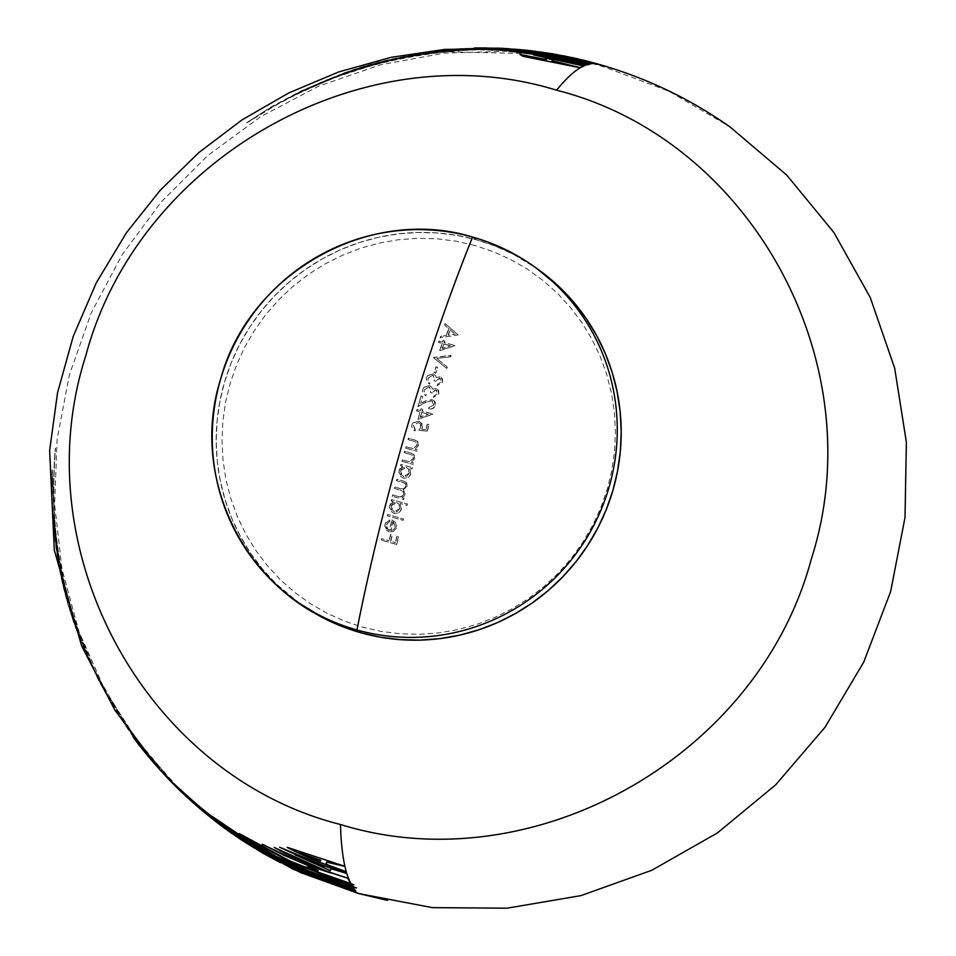 <?xml version="1.0" encoding="UTF-8"?>
<svg xmlns="http://www.w3.org/2000/svg" width="956" height="956" viewBox="0 0 956 956"><rect width="100%" height="100%" fill="white"/><g stroke="black" fill="none" stroke-linecap="round" stroke-linejoin="round"><path stroke-width="0.72" stroke-dasharray="4.78 3.58" d="M175.45 785.856L139.958 745.035L107.538 695.55C44.836 579.599 52.962 486.724 55.281 448.125C51.516 495.782 54.11 539.172 63.06 578.296L74.413 620.181L95.361 672.379L110.502 701.011L128.678 729.643L148.909 756.483L169.905 780.216L196.661 805.848M206.102 813.855L186.241 796.36M182.56 792.859L178.306 788.712M157.37 766.855L168.244 778.722M153.988 762.936L128.713 730.396L114.242 708.265L101.288 685.44L90.043 662.389L76.301 627.841L64.47 587.319L58.471 557.456L54.492 525.692L52.066 469.695C50.919 523.601 56.978 570.935 70.254 611.685L77.328 632.43C64.243 598.109 56.022 557.91 52.664 511.842L57.193 550.692L62.212 578.332L69.465 606.976L81.977 643.603L98.337 679.955L114.051 708.109L132 735.116L149.984 758.263M163.703 773.858L160.393 770.225M172.068 782.665L164.014 774.193M198.215 807.199L201.489 810.019M537.009 268.612A205.229 201.142 -54.8 0 0 476.518 239.848L472.575 237.064L476.518 239.848A205.229 201.142 -54.8 0 0 236.945 349.86A205.229 201.142 -54.8 0 0 300.387 603.989M318.408 870.689L309.075 867.092L305.824 867.116M231.675 833.357L224.17 827.944M231.364 833.13L209.065 816.221M207.01 814.536L194.749 804.032M192.216 801.749L185.464 795.488M183.313 793.444L140.412 745.286L105.375 690.985L79.037 631.808L61.985 569.119L54.623 504.374L57.133 439.067L69.441 374.716L91.274 312.803L122.117 254.762L161.253 201.931L207.787 155.541L260.641 116.668L318.599 86.195L380.297 64.841L444.325 53.094L509.201 51.23M510.815 51.313L531.225 52.867M533.042 53.046L555.054 55.95M558.208 56.464L568.557 58.316M571.604 58.925L590.318 63.108M591.884 63.502L602.65 66.37L668.985 91.25L730.061 126.969M175.211 785.617L129.442 730.611L95.851 673.108C79.934 638.931 69.071 607.371 63.251 578.44C54.301 539.315 51.708 495.913 55.472 448.256C53.166 486.759 45.028 579.444 107.502 695.287L141.237 746.588L178.485 788.831M181.066 791.365L186.408 796.468M189.635 799.467L201.979 810.365M205.014 812.923L217.49 822.913M213.833 820.069L201.692 810.15M198.406 807.342L186.145 796.264M182.369 792.679L178.115 788.533M277.383 861.081L275.746 860.292C268.469 856.707 257.116 849.992 241.689 840.145L230.766 832.688M204.07 812.146L230.217 832.186M172.271 782.809L182.297 792.739M157.561 766.999L152.219 760.821L114.469 708.611L85.287 651.43L74.305 622.045L65.629 592.29L57.384 550.811L52.855 511.974C56.225 558.053 64.446 598.241 77.52 632.561L70.457 611.816C57.169 571.079 51.11 523.745 52.269 469.838L54.695 525.896L58.686 557.707L64.673 587.498L72.632 616.297L80.615 639.313L90.103 662.221L101.264 685.153L114.17 707.978L144.332 751.177L160.596 770.357M166.141 776.392L169.869 780.335M181.819 792.273L168.447 778.865M167.826 778.22L163.918 774.049M385.603 899.955L357.807 892.964L298.893 871.394L228.878 831.182M173.024 783.573L198.227 807.103L229.894 831.804M159.951 769.735L167.252 777.622M292.906 867.462L262.613 852.023L228.496 830.346M355.56 890.861L290.827 866.638M186.802 796.228L206.723 812.958L227.086 828.219M172.223 782.235L184.998 794.783L210.069 816.173M353.624 888.327L335.245 882.699L331.553 882.496L283.358 861.894L254.595 845.976L226.883 827.908M340.862 883.332L307.76 872.266M264.943 850.625L266.138 851.473L264.836 850.948M237.566 834.755L230.432 829.856M215.112 818.384L228.46 828.721M356.588 888.016L312.815 872.577L276.296 856.504L248.142 840.372L219.032 821.168M340.766 880.811L335.341 879.914L317.237 874.023M281.339 857.09L282.139 857.974M260.988 847.231L249.552 840.121M354.102 884.993L319.161 872.637L290.254 861.141L240.84 834.947M329.007 872.41L330.86 873.067C308.501 866.184 286.095 856.767 263.629 844.829L262.016 844.279M348.522 878.456C320.989 869.948 296.252 859.635 274.336 847.542L273.153 847.327M346.681 873.031L324.299 866.005L279.702 847.351M344.769 866.375L287.326 847.494M527.389 55.974L520.124 54.623M580.543 67.577L552.353 60.79L552.006 59.559L545.637 58.364L546.378 59.642L528.226 56.607M560.443 59.105L533.854 55.185M578.26 64.088L560.778 60.694M584.271 65.629L568.689 61.22M586.159 64.853C560.491 57.695 534.655 53.106 508.64 51.098M528.417 51.791L535.826 52.771L525.083 51.803M589.434 63.885L542.1 53.584L530.998 52.006M517.961 50.118L527.545 51.218M522.37 50.274L513.551 49.521M513.958 49.425L524.151 50.429M515.595 49.389L508.676 48.876M538.168 51.803L558.663 55.125M503.167 48.481L513.288 49.138M527.437 50.465L460.434 48.684L498.721 48.278M594.501 63.156L582.515 60.049M557.097 54.683L529.433 50.68M513.539 49.306L521.104 49.915M536.686 51.6L565.092 56.201M573.708 57.993L574.365 58.149M581.63 59.822L590.772 62.116M515.941 49.903L484.334 48.768L454.315 49.855L408.678 55.376L437.095 50.919L467.974 48.565L447.767 49.688L507.767 48.935M595.911 63.574L576.265 58.722M568.45 57.073L558.101 55.125M553.918 54.408L535.217 51.755M527.7 50.919L519.825 50.202M526.075 50.931L539.566 52.449M544.406 53.106L563.335 56.201M567.398 56.978L580.28 59.726M592.768 62.809L595.194 63.455M546.27 54.002L447.026 51.803C401.341 56.87 361.464 66.55 327.394 80.842C304.199 90.497 285.999 99.257 272.807 107.12L247.496 122.488L264.788 110.992L300.949 91.25L325.136 80.483L351.366 70.768L379.09 62.57L342.045 73.803L357.484 68.485C390.156 57.922 426.89 51.54 467.675 49.365L497.24 49.162M502.438 49.33L518.14 50.25M518.702 50.298L525.059 50.835M595.779 63.502L601.36 65.546L593.545 63.431M591.155 62.821L573.409 58.722M569.429 57.91L550.417 54.6M346.192 871.322L326.104 864.248M601.36 65.546L602.65 66.37M589.183 64.518L582.037 62.032M591.202 62.749L596.891 63.956M502.402 49.425L457.912 50.011L439.7 51.6L421.548 53.966L390.323 59.953L359.874 68.199L331.816 78.022L308.083 88.155L285.94 99.352L302.909 91.155L334.146 77.926C345.439 73.54 358.906 69.179 374.525 64.817C406.109 55.902 441.027 50.907 479.291 49.82L527.21 51.648M531.751 52.102L541.968 53.309M546.366 53.906L565.426 57.049M569.465 57.826L587.39 61.805M586.363 61.22L571.389 57.838M567.374 57.037L548.517 53.775M544.024 53.118L523.41 50.776M519.132 50.417L507.481 49.664M510.874 49.174L478.096 48.35L461.103 48.959L432.447 51.696L476.219 48.756L513.874 49.676M517.351 49.927L522.55 50.357M531.417 51.254L549.7 53.679M553.93 54.361L563.658 56.093M569.955 57.336L594.955 63.287M526.589 50.477L515.356 49.485M568.342 56.87L531.417 51.003M588.8 61.602L576.086 58.531M582.921 60.156L595.958 63.586M595.707 63.586L582.706 60.12M513.324 49.27L519.036 49.724M529.744 51.038L518.69 49.808M591.633 63.371L573.253 58.686M524.533 50.74L523.541 50.501M590.426 63.694L560.049 56.404L527.198 51.086M300.196 603.857L276.224 583.865L262.804 569.37L250.878 553.584L240.577 536.675L231.997 518.797L225.21 500.131L220.286 480.844L217.263 461.127L216.187 441.17L217.072 421.166L219.892 401.317L224.624 381.791L231.221 362.802L239.633 344.519L249.767 327.119L261.526 310.76L274.79 295.619L289.453 281.841L305.358 269.532L322.351 258.849L340.276 249.863L358.954 242.669L378.206 237.351L397.851 233.945L417.688 232.487L437.549 232.989L457.219 235.451L476.518 239.848L495.268 246.134L513.276 254.248L536.83 268.481M474.869 245.465L456.12 241.187L437.012 238.797L417.724 238.307L398.449 239.729L379.365 243.039L360.663 248.202L342.511 255.192L325.1 263.916L308.597 274.3L293.145 286.25L278.913 299.646L266.019 314.357L254.595 330.238L244.748 347.136L236.586 364.905L230.169 383.356L225.568 402.321L222.832 421.608L221.983 441.039L223.023 460.422L225.951 479.565L230.743 498.303L237.327 516.443L245.668 533.807L255.682 550.238L267.262 565.57L280.287 579.647L294.663 592.35L310.222 603.559L326.833 613.143L344.327 621.03L362.539 627.148L381.289 631.414L400.397 633.804L419.684 634.294L438.959 632.884L458.044 629.574L476.745 624.399L494.885 617.421L512.297 608.685L528.811 598.301L544.251 586.351L558.495 572.955L571.389 558.256L582.813 542.375L592.66 525.465L600.822 507.696L607.239 489.245L611.828 470.292L614.565 451.005L615.425 431.574L614.373 412.191L611.446 393.036L606.666 374.298L600.069 356.158L591.728 338.794L581.726 322.375L570.146 307.043L557.109 292.954L542.745 280.251L527.174 269.042L510.576 259.458L493.081 251.571L474.869 245.465M457.888 334.97L458.091 335.114A431.957 80.937 -74.3 0 1 458.151 334.923L457.96 334.779A431.957 80.937 105.7 0 0 457.888 334.97L440.142 337.767L457.888 334.97M440.656 336.297L440.847 336.428A432.255 80.997 105.7 0 0 440.346 337.898L440.142 337.767A432.255 80.997 -74.3 0 1 440.656 336.297A422.731 58.818 -8.8 0 1 446.333 335.389L446.524 335.532A422.731 58.818 171.2 0 0 440.847 336.428L440.656 336.297M448.687 328.613L448.878 328.745A432.22 80.985 105.7 0 0 446.524 335.532L446.333 335.389A432.22 80.985 -74.3 0 1 448.687 328.613A420.114 8.138 -139.3 0 1 444.564 325.028L444.767 325.16A420.114 8.138 40.7 0 0 448.878 328.745L448.687 328.613M445.078 323.57L445.281 323.714A432.255 80.997 105.7 0 0 444.767 325.16L444.564 325.028A432.255 80.997 -74.3 0 1 445.078 323.57A419.768 8.15 40.7 0 0 457.96 334.779L458.151 334.923A419.768 8.15 -139.3 0 1 445.281 323.714L445.078 323.57M448.149 335.102L448.34 335.245A432.196 80.985 -74.3 0 1 450.204 329.892L450.001 329.76A432.196 80.985 105.7 0 0 448.149 335.102A422.719 58.794 -8.7 0 1 454.925 334.038L455.128 334.182A422.719 58.794 171.3 0 0 448.34 335.245L448.149 335.102M450.001 329.76L450.204 329.892A420.114 8.15 40.7 0 0 455.128 334.182L454.925 334.038A420.114 8.15 -139.3 0 1 450.001 329.76M320.63 860.28L319.937 861.906L298.858 852.633M454.614 345.725L454.817 345.869A431.945 80.937 -74.3 0 1 454.901 345.594L454.709 345.463A431.945 80.937 105.7 0 0 454.614 345.725A426.782 68.175 162.1 0 0 439.676 350.494L439.868 350.637A426.782 68.175 -17.9 0 1 454.817 345.869L454.614 345.725M442.09 343.371L442.281 343.503A432.243 80.997 105.7 0 0 439.868 350.637L439.676 350.494A432.243 80.997 -74.3 0 1 442.09 343.371A422.05 27.473 -163.6 0 0 438.565 342.379L438.768 342.523A422.05 27.473 16.4 0 1 442.281 343.503L442.09 343.371M439.031 341.029L439.222 341.173A432.255 80.997 105.7 0 0 438.768 342.523L438.565 342.379A432.255 80.997 -74.3 0 1 439.031 341.029A421.727 27.449 16.4 0 1 442.544 342.021L442.748 342.164A421.727 27.449 -163.6 0 0 439.222 341.173L439.031 341.029M443.142 340.288L443.333 340.432A432.243 80.997 105.7 0 0 442.748 342.164L442.544 342.021A432.243 80.997 -74.3 0 1 443.142 340.288A421.309 27.425 16.4 0 1 444.707 340.73L444.899 340.874A421.309 27.425 -163.6 0 0 443.333 340.432L443.142 340.288M444.11 342.463L444.313 342.595A432.22 80.985 -74.3 0 1 444.899 340.874L444.707 340.73A432.22 80.985 105.7 0 0 444.11 342.463A421.727 27.449 16.4 0 1 454.709 345.463L454.901 345.594A421.727 27.449 -163.6 0 0 444.313 342.595L444.11 342.463M442.126 348.283L442.329 348.426A432.22 80.985 -74.3 0 1 443.847 343.945L443.656 343.813A432.22 80.985 105.7 0 0 442.126 348.283A426.555 68.127 -17.9 0 1 450.3 345.678L450.491 345.821A426.555 68.127 162.1 0 0 442.329 348.426L442.126 348.283M443.656 343.813L443.847 343.945A422.05 27.473 16.4 0 1 450.491 345.821L450.3 345.678A422.05 27.473 -163.6 0 0 443.656 343.813M323.857 866.267L323.295 867.451L296.169 855.369M433.498 357.436L433.701 357.568A432.255 80.997 105.7 0 0 433.642 357.759L433.438 357.628A432.255 80.997 -74.3 0 1 433.498 357.436A426.364 56.691 -6.3 0 1 450.921 355.369L451.113 355.513A426.364 56.691 173.7 0 0 433.701 357.568L433.498 357.436M450.431 356.815L450.635 356.958A431.957 80.937 -74.3 0 1 451.113 355.513L450.921 355.369A431.957 80.937 105.7 0 0 450.431 356.815L436.701 358.44L450.431 356.815M447.097 366.877L447.289 367.02A426.149 5.557 -141.1 0 1 436.904 358.572L436.701 358.44A426.149 5.557 38.9 0 0 447.097 366.877A431.957 80.937 105.7 0 0 446.619 368.335L446.81 368.466A431.957 80.937 -74.3 0 1 447.289 367.02L447.097 366.877M433.438 357.628L446.81 368.466L433.438 357.628M437.537 367.247L437.729 367.379A426.746 27.784 -163.6 0 0 436.163 366.937L435.96 366.805A426.746 27.784 16.4 0 1 437.537 367.247A432.196 80.985 105.7 0 0 435.637 373.067L435.828 373.21A432.196 80.985 -74.3 0 1 437.729 367.379L437.537 367.247M434.06 372.625L434.263 372.768A427.702 27.844 16.4 0 1 435.828 373.21L435.637 373.067A427.702 27.844 -163.6 0 0 434.06 372.625A432.22 80.985 -74.3 0 1 435.96 366.805L436.163 366.937A432.22 80.985 105.7 0 0 434.263 372.768L434.06 372.625M429.328 384.025L429.531 384.169A432.231 80.997 -74.3 0 1 429.961 382.806L429.77 382.663A432.231 80.997 105.7 0 0 429.328 384.025L426.615 381.54L426.46 377.692L426.364 380.046L429.328 384.025M433.068 373.832L427.726 375.804L426.46 377.692L427.535 375.672L433.068 373.832L435.685 375.636L433.068 373.832M436.271 377.512L435.494 375.505L436.271 377.512L440.178 376.772L436.271 377.512M442.532 382.197L441.29 377.285L439.987 376.628L442.449 378.863L442.532 382.197L437.155 385.603L442.532 382.197M437.597 384.24L437.788 384.372A432.076 80.961 105.7 0 0 437.358 385.746L437.155 385.603A432.076 80.961 -74.3 0 1 437.597 384.24L441.17 381.862L437.597 384.24M440.381 378.433L439.557 377.99L435.793 381.181L439.748 378.134L441.17 381.862L439.557 377.99L440.393 378.457M434.227 380.739L434.418 380.87A428.778 27.915 16.4 0 1 435.996 381.313L435.793 381.181A428.778 27.915 -163.6 0 0 434.227 380.739L434.538 377.345L432.494 375.158L433.606 375.756L434.227 380.739M428.025 378.11L432.698 375.29L428.025 378.11L428.24 381.014L428.025 378.11M425.635 395.748L425.826 395.892A432.231 80.997 -74.3 0 1 426.257 394.517L426.065 394.374A432.231 80.997 105.7 0 0 425.635 395.748L422.922 393.263L422.731 389.403L422.66 391.757L425.635 395.748M429.316 385.519L423.998 387.503L422.731 389.403L423.795 387.359L429.316 385.519L431.945 387.323L429.316 385.519M432.53 389.2L431.742 387.192L432.53 389.2L436.438 388.459L432.53 389.2M438.816 393.896L437.537 388.973L436.235 388.315L438.708 390.562L438.816 393.896L433.462 397.314L438.816 393.896M433.893 395.951L434.084 396.095A432.076 80.961 105.7 0 0 433.654 397.457L433.462 397.314A432.076 80.961 -74.3 0 1 433.893 395.951L437.442 393.573L433.893 395.951M436.641 390.12L435.817 389.69L432.076 392.88L436.008 389.821L437.442 393.573L435.817 389.69L436.653 390.144M430.511 392.438L430.702 392.581A430.176 27.999 16.4 0 1 432.267 393.024L432.076 392.88A430.176 27.999 -163.6 0 0 430.511 392.438L430.809 389.056L428.754 386.845L429.865 387.443L430.511 392.438M424.309 389.809L428.957 386.977L424.309 389.809L424.524 392.725L424.309 389.809M429.065 407.375L429.256 407.507A432.112 80.973 105.7 0 0 428.838 408.881L428.635 408.75A432.112 80.973 -74.3 0 1 429.065 407.375L433.893 404.962L429.065 407.375M432.733 401.197L431.61 400.636L426.029 402.201L431.813 400.767L433.893 404.962L431.61 400.636L432.769 401.221M417.892 406.36L418.083 406.491A431.861 75.847 -26.6 0 1 426.233 402.333L426.029 402.201A431.861 75.847 153.4 0 0 417.892 406.36A432.255 80.997 -74.3 0 1 421.094 395.963L421.297 396.107A432.255 80.997 105.7 0 0 418.083 406.491L417.892 406.36M422.66 396.405L422.863 396.537A430.726 28.035 -163.6 0 0 421.297 396.107L421.094 395.963A430.726 28.035 16.4 0 1 422.66 396.405L420.652 403.659L422.66 396.405M425.719 400.839L425.91 400.97A431.801 75.835 153.4 0 0 420.652 403.659L420.461 403.516A431.801 75.835 -26.6 0 1 425.719 400.839L432.363 399.429L425.719 400.839M435.279 405.201L433.881 400.17L432.16 399.297L435.231 402.01L435.279 405.201C434.036 408.188 431.825 409.371 428.635 408.75L428.838 408.881C432.052 409.503 434.275 408.32 435.482 405.344L435.279 405.201M432.518 414.199L432.721 414.342A431.945 80.937 -74.3 0 1 432.805 414.067L432.602 413.924A431.945 80.937 105.7 0 0 432.518 414.199A432.172 69.035 162.1 0 0 417.82 419.146L418.023 419.29A432.172 69.035 -17.9 0 1 432.721 414.342L432.518 414.199M420.031 411.869L418.023 419.29L420.031 411.869A431.765 28.106 -163.6 0 0 416.505 410.877L416.708 411.008A431.765 28.106 16.4 0 1 420.222 412L420.031 411.869M416.924 409.503L417.127 409.634A432.255 80.997 105.7 0 0 416.708 411.008L416.505 410.877A432.255 80.997 -74.3 0 1 416.924 409.503A431.694 28.106 16.4 0 1 420.449 410.483L420.64 410.626A431.694 28.106 -163.6 0 0 417.127 409.634L416.924 409.503M420.987 408.714L421.178 408.857A432.243 80.997 105.7 0 0 420.64 410.626L420.449 410.483A432.243 80.997 -74.3 0 1 420.987 408.714A431.586 28.094 16.4 0 1 422.552 409.156L422.743 409.299A431.586 28.094 -163.6 0 0 421.178 408.857L420.987 408.714M422.014 410.925L422.205 411.068A432.22 80.985 -74.3 0 1 422.743 409.299L422.552 409.156A432.22 80.985 105.7 0 0 422.014 410.925A431.694 28.106 16.4 0 1 432.602 413.924L432.805 414.067A431.694 28.106 -163.6 0 0 422.205 411.068L422.014 410.925M420.21 416.876L420.401 417.019A432.22 80.985 -74.3 0 1 421.787 412.442L421.596 412.299A432.22 80.985 105.7 0 0 420.21 416.876A432.136 69.011 -17.9 0 1 428.228 414.175L428.431 414.318A432.136 69.011 162.1 0 0 420.401 417.019L420.21 416.876M421.596 412.299L428.431 414.318L421.596 412.299M255.575 848.044L229.751 831.589M176.251 786.704L228.663 830.549M178.868 789.321L168.901 779.283M414.749 430.905L414.952 431.036A432.231 80.997 -74.3 0 1 415.358 429.65L415.155 429.519A432.231 80.997 105.7 0 0 414.749 430.905L412.036 428.348L411.845 424.99L411.857 427.189L414.749 430.905M418.812 421.13L413.076 423.054L411.845 424.99L412.884 422.922L418.812 421.13L422.134 423.759L422.564 427.523L420.795 422.098L418.812 421.13M421.536 429.113L422.373 427.392L421.536 429.113A432.243 43.821 5 0 1 425.814 429.423L426.006 429.567A432.243 43.821 -175 0 0 421.727 429.256L421.536 429.113M427.368 424.189L427.571 424.333A432.016 80.949 105.7 0 0 426.006 429.567L425.814 429.423A432.016 80.949 -74.3 0 1 427.368 424.189A432.124 28.13 16.4 0 1 428.945 424.643L429.136 424.775A432.124 28.13 -163.6 0 0 427.571 424.333L427.368 424.189M427.057 430.953L427.26 431.096A431.957 80.937 -74.3 0 1 429.136 424.775L428.945 424.643A431.957 80.937 105.7 0 0 427.057 430.953A432.255 43.845 -175 0 0 418.943 430.367L419.134 430.511A432.255 43.845 5 0 1 427.26 431.096L427.057 430.953M420.724 427.189L418.943 430.367L420.939 426.161L420.485 424.022L418.465 422.528L419.875 423.257L420.724 427.189M415.358 429.65L413.422 425.348L418.465 422.528L413.422 425.348L414.749 429.268M595.648 63.49L532.504 51.481L467.484 49.234C426.687 51.409 389.964 57.778 357.293 68.354L341.854 73.672L378.899 62.427L337.898 75.297L300.841 91.071L271.707 106.594L246.313 122.918L272.544 107.024L296.515 94.345L327.203 80.698C361.26 66.406 401.138 56.739 446.822 51.672C496.439 46.509 547.884 51.086 601.157 65.402L600.918 65.271C559.774 53.966 519.168 48.768 479.099 49.676C440.824 50.764 405.906 55.759 374.334 64.685L333.943 77.794L316.914 84.654L285.617 99.364L307.88 88.024L338.054 75.428L366.841 65.892L389.833 59.881L421.357 53.835L439.497 51.469L476.231 49.067L495.089 49.067C529.791 49.748 564.649 54.934 599.651 64.638L596.448 63.705M408.403 438.111L408.606 438.254A432.255 80.997 105.7 0 0 408.2 439.64L408.009 439.497A432.255 80.997 -74.3 0 1 408.403 438.111A432.184 28.13 16.4 0 1 414.103 439.712L414.295 439.856A432.184 28.13 -163.6 0 0 408.606 438.254L408.403 438.111M418.537 445.544L417.27 441.086L414.103 439.712L417.664 441.469L418.728 443.931L418.537 445.544L415.095 449.224L418.537 445.544M417.103 449.786L417.306 449.929A431.933 28.118 -163.6 0 0 415.286 449.356L415.095 449.224A431.933 28.118 16.4 0 1 417.103 449.786A432.1 80.961 105.7 0 0 416.708 451.184L416.912 451.328A432.1 80.961 -74.3 0 1 417.306 449.929L417.103 449.786M405.547 448.041L405.75 448.173A431.873 28.118 16.4 0 1 416.912 451.328L416.708 451.184A431.873 28.118 -163.6 0 0 405.547 448.041A432.255 80.997 -74.3 0 1 405.942 446.643L406.145 446.787A432.255 80.997 105.7 0 0 405.75 448.173L405.547 448.041M409.981 447.778L410.172 447.922A431.933 28.118 -163.6 0 0 406.145 446.787L405.942 446.643A431.933 28.118 16.4 0 1 409.981 447.778L413.231 448.543L409.981 447.778M416.29 442.222L413.243 440.979L415.944 441.995L417.294 445.532L413.028 448.412L417.103 445.4L416.314 442.246M408.009 439.497L408.2 439.64A432.16 28.13 16.4 0 1 413.446 441.11L413.243 440.979A432.16 28.13 -163.6 0 0 408.009 439.497M596.138 63.538L591.812 62.355M587.904 61.351L499.211 48.792L464.903 48.983L431.885 51.636L453.12 49.342L477.737 48.218L496.164 48.35L523.601 50.059M526.433 50.31L520.65 49.748C495.447 47.597 471.093 47.525 447.575 49.557L467.771 48.421L436.904 50.788L408.475 55.233L447.073 50.274L484.142 48.625L541.024 52.377L570.015 57.288L591.286 62.248M571.939 57.515L564.9 56.069M544.753 52.616L536.041 51.409M568.139 56.727L575.882 58.388M526.35 50.333L533.687 51.146M404.639 451.22L404.842 451.363A432.255 80.997 105.7 0 0 404.448 452.75L404.245 452.606A432.255 80.997 -74.3 0 1 404.639 451.22L410.53 452.965L404.639 451.22M414.796 458.665L413.53 454.208L410.339 452.821L413.888 454.578L414.976 457.052L414.796 458.665L411.367 462.357L414.796 458.665M413.386 462.931L413.59 463.062A431.192 28.071 -163.6 0 0 411.57 462.501L411.367 462.357A431.192 28.071 16.4 0 1 413.386 462.931A432.1 80.961 105.7 0 0 412.992 464.329L413.195 464.461A432.1 80.961 -74.3 0 1 413.59 463.062L413.386 462.931M401.831 461.174L402.034 461.318A431.084 28.059 16.4 0 1 413.195 464.461L412.992 464.329A431.084 28.059 -163.6 0 0 401.831 461.174A432.255 80.997 -74.3 0 1 402.225 459.788L402.428 459.92A432.255 80.997 105.7 0 0 402.034 461.318L401.831 461.174M406.252 460.911L406.455 461.055A431.192 28.071 -163.6 0 0 402.428 459.92L402.225 459.788A431.192 28.071 16.4 0 1 406.252 460.911L409.503 461.688L406.252 460.911M412.538 455.331L409.491 454.088L412.179 455.104L413.554 458.653L409.311 461.545L413.351 458.522L412.562 455.367M404.245 452.606L404.448 452.75A431.646 28.094 16.4 0 1 409.682 454.231L409.491 454.088A431.646 28.094 -163.6 0 0 404.245 452.606M526.374 50.238L530.592 50.692M556.906 54.54L562.726 55.627M486.795 47.943L460.23 48.541L498.172 48.254M502.342 48.433L514.256 49.15M502.354 48.314L503.274 48.362M526.433 50.226L522.084 49.796M400.946 464.377L401.138 464.508A432.255 80.997 105.7 0 0 400.755 465.907L400.552 465.775A432.255 80.997 -74.3 0 1 400.946 464.377A430.821 28.047 16.4 0 1 412.108 467.52L412.299 467.651A430.821 28.047 -163.6 0 0 401.138 464.508L400.946 464.377M411.713 468.918L411.916 469.049A432.1 80.961 -74.3 0 1 412.299 467.651L412.108 467.52A432.1 80.961 105.7 0 0 411.713 468.918A430.702 28.035 -163.6 0 0 409.646 468.332L409.849 468.476A430.702 28.035 16.4 0 1 411.916 469.049L411.713 468.918M410.638 473.579L409.646 468.332L410.638 473.579C409.347 477.116 406.874 478.562 403.253 477.952L403.444 478.084C407.101 478.705 409.562 477.247 410.841 473.722L410.638 473.579M399.082 470.364L399.034 472.145L401.592 477.223L403.444 478.084L400.504 476.303L398.855 472.539L399.728 468.787L402.679 466.456L399.082 470.364M400.552 465.775L400.755 465.907A430.702 28.035 16.4 0 1 402.679 466.456L402.488 466.313A430.702 28.035 -163.6 0 0 400.552 465.775M409.276 473.172L403.623 476.542L407.196 476.016L409.276 473.172L408.738 469.265L406.109 467.329L407.818 468.201L409.276 473.172M400.456 470.699L406.3 467.472L402.596 467.783L400.456 470.699L401.03 474.582L403.814 476.685L402.44 476.004L400.456 470.699M514.364 49.21L489.448 48.039L522.275 49.927M545.219 52.807L525.226 50.214M578.559 59.153L581.595 59.953M526.409 50.345L554.372 54.205M396.883 479.183L397.087 479.315A432.255 80.997 105.7 0 0 396.704 480.725L396.501 480.581A432.255 80.997 -74.3 0 1 396.883 479.183A429.304 27.951 16.4 0 1 402.918 480.88L403.121 481.023A429.304 27.951 -163.6 0 0 397.087 479.315L396.883 479.183M407.196 486.257L405.977 482.218L402.918 480.88L406.348 482.589L407.34 484.788L407.196 486.257L403.372 489.687L407.196 486.257M405.105 494.097L403.372 489.687L405.105 494.097L403.91 496.307L405.105 494.097M401.914 497.455L404.113 496.439L401.914 497.455A427.105 27.808 16.4 0 1 403.862 498.004L404.065 498.136A427.105 27.808 -163.6 0 0 402.118 497.586L401.914 497.455M403.492 499.414L403.695 499.546A432.1 80.961 -74.3 0 1 404.065 498.136L403.862 498.004A432.1 80.961 105.7 0 0 403.492 499.414A426.878 27.796 -163.6 0 0 392.33 496.26L392.534 496.403A426.878 27.796 16.4 0 1 403.695 499.546L403.492 499.414M392.701 494.85L392.904 494.993A432.255 80.997 105.7 0 0 392.534 496.403L392.33 496.26A432.255 80.997 -74.3 0 1 392.701 494.85A427.105 27.808 16.4 0 1 397.397 496.176L397.588 496.307A427.105 27.808 -163.6 0 0 392.904 494.993L392.701 494.85M403.671 493.953L403.862 494.097C402.524 496.714 400.433 497.455 397.588 496.307L397.397 496.176C400.265 497.287 402.356 496.558 403.671 493.953L403.265 491.551L400.074 490.01L402.942 491.181L403.671 493.953M394.41 488.42L400.277 490.153L394.41 488.42A432.255 80.997 -74.3 0 1 394.78 487.01L394.983 487.142A432.255 80.997 105.7 0 0 394.601 488.552L394.41 488.42M399.118 488.229L399.309 488.361A428.288 27.879 -163.6 0 0 394.983 487.142L394.78 487.01A428.288 27.879 16.4 0 1 399.118 488.229C402.129 489.496 404.34 488.791 405.762 486.102L405.953 486.245C404.46 488.958 402.249 489.663 399.309 488.361L399.118 488.229M402.548 482.278L405.093 483.354L405.953 486.245L405.368 483.676L402.548 482.278A429.136 27.939 -163.6 0 0 396.501 480.581L396.704 480.725A429.136 27.939 16.4 0 1 402.751 482.422L402.548 482.278M391.482 499.486L391.685 499.63A432.255 80.997 105.7 0 0 391.315 501.04L391.124 500.908A432.255 80.997 -74.3 0 1 391.482 499.486A426.34 27.76 16.4 0 1 407.172 503.92L407.364 504.051A426.34 27.76 -163.6 0 0 391.685 499.63L391.482 499.486M406.802 505.33L406.993 505.473A431.945 80.937 -74.3 0 1 407.364 504.051L407.172 503.92A431.945 80.937 105.7 0 0 406.802 505.33L400.122 503.442L406.802 505.33M401.269 508.759L400.122 503.442L401.269 508.759C400.038 512.32 397.612 513.79 393.968 513.193L394.159 513.324C397.827 513.934 400.265 512.452 401.472 508.903L401.269 508.759M389.701 505.545L389.69 507.337L392.307 512.452L394.159 513.324L391.267 511.591L389.51 507.767L390.323 503.955L393.239 501.589L389.701 505.545M391.124 500.908L391.315 501.04A426.101 27.736 16.4 0 1 393.239 501.589L393.047 501.446A426.101 27.736 -163.6 0 0 391.124 500.908M399.907 508.353L394.314 511.771L397.827 511.257L399.907 508.353L399.297 504.374L396.668 502.462L398.365 503.346L399.907 508.353M391.088 505.879L396.871 502.605L393.215 502.904L391.088 505.879L391.721 509.823L394.505 511.914L393.107 511.221L391.088 505.879M581.451 62.319L533.448 52.688M387.646 514.447L387.837 514.591A432.255 80.997 105.7 0 0 387.479 516.001L387.288 515.87A432.255 80.997 -74.3 0 1 387.646 514.447L403.516 519.012L387.646 514.447M402.966 520.291L403.157 520.434A431.945 80.937 -74.3 0 1 403.516 519.012L403.324 518.869A431.945 80.937 105.7 0 0 402.966 520.291L387.288 515.87L402.966 520.291M389.666 521.367L389.869 521.498A430.427 58.376 -102.2 0 1 389.546 520.064L389.343 519.921A430.427 58.376 77.8 0 0 389.666 521.367L386.26 524.964L389.666 521.367M389.319 530.353L388.088 529.779L386.26 524.964L386.738 528.381L389.319 530.353A432.22 80.985 -74.3 0 1 391.9 519.992L392.091 520.124A432.22 80.985 105.7 0 0 389.51 530.484L389.319 530.353M395.461 522.335L391.9 519.992L395.461 522.335L396.692 527.76L395.461 522.335M393.286 531.56L396.692 527.76L393.286 531.56L389.235 531.847L393.286 531.56M384.933 524.402L384.91 526.266L387.55 531.106L389.427 531.99L386.547 530.281L384.706 526.135L385.555 522.753L389.546 520.064L384.933 524.402M393.346 529.851L390.729 530.58L393.346 529.851L395.342 527.306L393.346 529.851M393.597 522.251L392.916 521.797A432.196 80.985 105.7 0 0 390.729 530.58L390.92 530.723A432.196 80.985 -74.3 0 1 393.107 521.928L395.342 527.306L393.633 522.287M554.05 57.993L555.006 59.547L539.985 56.01M381.647 538.646L381.85 538.778A432.255 80.997 105.7 0 0 381.504 540.212L381.313 540.068A432.255 80.997 -74.3 0 1 381.647 538.646A417.724 27.198 16.4 0 1 389.092 540.738L389.283 540.869A417.724 27.198 -163.6 0 0 381.85 538.778L381.647 538.646M390.622 534.416L390.825 534.559A432.184 80.985 105.7 0 0 389.283 540.869L389.092 540.738A432.184 80.985 -74.3 0 1 390.622 534.416A419.373 27.306 16.4 0 1 392.187 534.858L392.39 535.001A419.373 27.306 -163.6 0 0 390.825 534.559L390.622 534.416M390.657 541.18L390.849 541.311A432.148 80.973 -74.3 0 1 392.39 535.001L392.187 534.858A432.148 80.973 105.7 0 0 390.657 541.18A417.724 27.198 16.4 0 1 395.366 542.506L395.569 542.65A417.724 27.198 -163.6 0 0 390.849 541.311L390.657 541.18M396.907 536.197L397.099 536.328A432.016 80.949 105.7 0 0 395.569 542.65L395.366 542.506A432.016 80.949 -74.3 0 1 396.907 536.197A419.373 27.306 16.4 0 1 398.473 536.639L398.676 536.77A419.373 27.306 -163.6 0 0 397.099 536.328L396.907 536.197M396.597 544.382L396.788 544.526A431.957 80.937 -74.3 0 1 398.676 536.77L398.473 536.639A431.957 80.937 105.7 0 0 396.597 544.382A417.342 27.174 -163.6 0 0 381.313 540.068L381.504 540.212A417.342 27.174 16.4 0 1 396.788 544.526L396.597 544.382M230.599 832.592L225.628 829.007M223.608 827.526L222.856 826.964M204.656 812.66L199.23 808.071M181.401 791.879L165.627 775.902M164.384 774.587L158.529 768.158M506.047 48.637L529.122 50.608M545.494 52.771L552.365 53.859"/><path stroke-width="1.43" d="M584.08 65.486L533.615 54.946L557.802 58.447L560.252 58.961L560.586 60.646L578.093 64.315L568.485 61.088L571.521 61.626L584.08 65.486M588.275 63.98L525.418 51.779L535.623 52.628L494.73 48.816L541.897 53.44L588.932 63.813L577.603 60.814L588.275 63.98M582.706 60.12L552.174 53.727L596.09 63.538L573.241 57.814L597.225 63.98L559.81 55.245L532.253 50.919L502.438 48.314L474.439 47.92L486.795 47.943M168.244 778.722L196.398 805.633L242.896 840.706L286.525 865.503L358.285 893.37L298.057 871.382L221.195 825.733L206.102 813.855M186.241 796.36L182.56 792.859M178.306 788.712L175.45 785.856M149.984 758.263L157.37 766.855M160.393 770.225L153.988 762.936M201.489 810.019L226.811 829.856L241.533 840.025L262.924 853.194L280.514 862.706L252.551 846.908L217.275 822.686L192.885 802.55L172.068 782.665M181.628 792.142L187.938 798.069M196.661 805.848L198.215 807.199M352.8 887.276C345.678 886.009 330.597 880.966 307.557 872.135L340.515 883.117L309.302 871.358L278.626 858.213L264.633 850.816L225.52 826.115L233.778 832.401L212.543 816.651L241.581 836.273L276.093 856.373L309.541 871.203L352.19 886.32L352.8 887.276L352.19 886.32L356.397 887.885L352.8 887.276M351.175 884.551C345.857 883.643 334.481 880.094 317.045 873.892L341.555 881.121L293.181 863.125L250.09 840.24L258.598 846.084L239.191 833.536L290.05 860.998L316.484 871.573L350.601 883.475L351.175 884.551L350.601 883.475L353.911 884.862L351.175 884.551M296.444 601.205L300.387 603.989A205.229 201.142 -54.8 0 0 360.878 632.764L356.935 629.98A205.229 201.142 -54.8 0 0 608.841 488.026A205.229 201.142 -54.8 0 0 472.575 237.064A456.61 85.562 105.7 0 0 406.862 427.941A456.61 85.562 105.7 0 0 356.935 629.98L360.878 632.764A205.229 201.142 -54.8 0 0 600.452 522.741A205.229 201.142 -54.8 0 0 537.009 268.612L533.066 265.828A205.229 201.142 125.2 0 1 596.508 519.956A205.229 201.142 125.2 0 1 356.935 629.98A205.229 201.142 125.2 0 1 296.444 601.205A205.229 201.142 125.2 0 1 233.001 347.076A205.229 201.142 125.2 0 1 472.575 237.064A205.229 201.142 125.2 0 1 533.066 265.828M305.992 867.128L316.054 871.167L318.121 870.581M602.65 66.37L601.36 65.546M231.364 833.13L300.363 872.47L358.488 893.513L292.751 869.076L230.599 832.592M224.17 827.944L217.49 822.913M209.065 816.221L207.01 814.536M194.749 804.032L192.216 801.749M185.464 795.488L183.313 793.444M509.201 51.23L510.815 51.313M531.225 52.867L533.042 53.046M555.054 55.95L558.208 56.464M568.557 58.316L571.604 58.925M590.318 63.108L591.884 63.502M178.485 788.831L181.066 791.365M186.408 796.468L189.635 799.467M201.979 810.365L205.014 812.923M201.692 810.15L198.406 807.342M186.145 796.264L182.369 792.679M178.115 788.533L175.211 785.617M230.766 832.688L204.656 812.66M230.217 832.186L252.599 846.956L279.702 862.3M182.297 792.739L204.07 812.146M188.069 798.14L199.23 808.071M160.596 770.357L163.906 774.002M164.217 774.336L166.141 776.392M169.869 780.335L172.271 782.809M168.447 778.865L167.826 778.22M163.918 774.049L157.561 766.999M228.878 831.182L196.601 805.777L181.401 791.879M229.894 831.804L249.385 844.769L285.414 864.212C307.772 875.206 331.266 884.169 355.871 891.112L355.56 890.861M167.252 777.622L173.024 783.573M228.496 830.346L186.755 796.647C166.356 777.634 149.028 758.455 134.772 739.131L159.951 769.735M290.827 866.638L292.906 867.462M227.086 828.219L253.734 845.69L272.771 856.636C295.237 869.255 322.698 880.488 355.178 890.335L353.493 888.291M209.185 815.492L193.447 802.466L171.793 781.9L193.1 801.51L216.438 820.308L233.395 832.413L257.439 847.649L283.167 861.762L331.35 882.352L335.054 882.567L353.421 888.184L354.975 890.191C322.507 880.345 295.034 869.124 272.568 856.492L253.543 845.546L230.468 830.573L206.568 812.851L186.826 796.252M226.883 827.908L200.569 807.796L172.14 782.199M309.206 872.649L307.76 872.266C330.298 880.93 345.379 885.985 352.991 887.407L353.624 888.327L352.991 887.407L356.337 887.897M231.029 830.274L225.198 825.96L264.836 850.948L278.817 858.357L306.063 870.103L341.077 883.487M228.46 828.721L237.255 834.54M219.032 821.168L214.969 818.288M318.013 874.059L317.237 874.023C334.313 880.106 345.69 883.667 351.366 884.694L352.394 886.463L351.366 884.694L353.887 884.874M250.006 840.491L293.373 863.268L342.081 881.516M240.84 834.947L260.594 847.004M262.183 844.339L305.812 864.654L348.546 878.516L350.804 883.619L347.709 878.206M274.336 847.542L329.007 872.41M279.881 847.351L330.346 870.653L331.027 868.705L346.825 873.509L348.522 878.456L346.514 872.983M287.421 847.47L287.326 847.494C305.143 856.815 324.813 864.929 346.335 871.86L346.012 871.263M520.207 54.635L522.872 56.285L580.196 67.78C573.026 72.13 565.163 79.611 556.619 90.211C364.284 30.723 138.584 157.907 85.849 355.501C23.099 550.286 145.192 775.149 340.491 824.514C340.922 841.268 342.415 855.226 344.949 866.411L344.769 866.375M528.405 56.739L526.493 55.4M552.353 60.79L551.851 59.535M534.01 55.018L583.495 65.988L580.256 67.494M560.778 60.79L560.288 59.069M569.68 61.399L578.739 64.434M509.225 51.146L509.644 51.337C535.217 53.393 560.622 57.934 585.837 64.972L584.188 65.582M525.035 51.672L558.137 57.707L587.761 64.315L585.837 64.769M530.998 52.006L528.417 51.791M527.413 51.206L517.985 50.226L589.075 63.789M513.623 49.533L518.917 50.214M524.151 50.429L522.37 50.274M508.676 48.876L513.958 49.425M558.663 55.125L593.652 63.431L541.658 52.377L515.595 49.389M513.288 49.138L538.168 51.803M158.529 768.158L114.923 710.236L81.618 645.838L54.301 550.059L49.628 450.575L57.551 392.701L73.218 336.416L96.317 282.773L126.443 232.714L160.142 190.364L198.896 152.542L242.071 119.859L288.975 92.84L338.878 71.891L391.04 57.348L444.6 49.425L503.167 48.481M590.772 62.116L594.501 63.156M582.515 60.049L557.097 54.683M529.433 50.68L527.437 50.465M521.104 49.915L536.686 51.6M565.092 56.201L573.708 57.993M574.365 58.149L581.63 59.822M507.767 48.935L513.539 49.306M326.08 864.308L326.809 862.169L344.949 866.411C342.415 855.226 340.922 841.268 340.491 824.514C532.827 884.001 758.526 756.817 811.262 559.224C873.999 364.439 751.918 139.588 556.619 90.211C565.163 79.611 573.026 72.13 580.196 67.78L586.159 64.853L589.183 64.518L588.466 64.124L593.365 63.431L597.416 64.124L595.911 63.574M576.265 58.722L568.45 57.073M558.101 55.125L553.918 54.408M535.217 51.755L527.7 50.919M519.825 50.202L515.941 49.903M539.566 52.449L544.406 53.106M563.335 56.201L567.398 56.978M580.28 59.726L592.768 62.809M595.194 63.455L595.839 63.622M497.24 49.162L502.438 49.33M525.059 50.835L526.075 50.931M593.545 63.431L591.155 62.821M573.409 58.722L569.429 57.91M550.417 54.6L546.27 54.002M345.08 866.996L346.192 871.322L345.08 866.996M595.958 63.586L597.739 64.004C645.431 77.472 689.539 98.456 730.061 126.969L786.657 175.02L833.871 232.451L870.247 297.483L894.661 368.12L906.372 442.198L905.021 517.447L890.645 591.549L863.686 662.221L824.968 727.313L775.698 784.816L717.37 832.963L651.777 870.283L580.937 895.617L507.027 908.2L432.303 907.638L358.488 893.513L385.603 899.955M597.428 63.921L598.767 64.339L597.428 63.921M527.21 51.648L531.751 52.102M541.968 53.309L546.366 53.906M565.426 57.049L569.465 57.826M587.39 61.805L591.202 62.749M596.891 63.956L586.363 61.22M571.389 57.838L567.374 57.037M548.517 53.775L544.024 53.118M523.41 50.776L519.132 50.417M507.481 49.664L502.402 49.425M513.874 49.676L517.351 49.927M522.55 50.357L531.417 51.254M549.7 53.679L553.93 54.361M563.658 56.093L569.955 57.336M594.955 63.287L595.779 63.502M515.356 49.485L510.874 49.174M531.417 51.003L526.589 50.477M576.086 58.531L568.342 56.87M596.293 63.682L595.684 63.574M519.036 49.724L542.793 52.58L591.633 63.371M518.69 49.808L514.304 49.33M573.253 58.686L529.744 51.038M523.47 50.489L550.847 54.253L590.043 63.586M527.724 51.146L524.067 50.68M582.037 62.032L588.466 64.124M536.83 268.481L561.184 288.736L574.604 303.231L586.518 319.017L596.819 335.926L605.411 353.804L612.198 372.481L617.122 391.769L620.133 411.474L621.209 431.431L620.336 451.435L617.516 471.284L612.784 490.81L606.176 509.799L597.775 528.082L587.641 545.494L575.882 561.841L562.606 576.982L547.955 590.772L532.05 603.069L515.057 613.764L497.132 622.75L478.454 629.932L459.203 635.262L439.557 638.668L419.708 640.126L399.859 639.624L380.177 637.162L360.878 632.764L342.14 626.467L324.132 618.353L300.196 603.857M472.575 237.064C369.661 205.229 248.895 273.285 220.669 379.006C187.101 483.234 252.432 603.559 356.935 629.98C369.912 564.434 386.547 497.096 406.862 427.941C427.236 358.847 449.141 295.225 472.575 237.064M287.23 847.339L344.757 866.267L326.617 862.025L325.888 864.164L346.144 871.717C324.61 864.798 304.94 856.672 287.123 847.363L287.23 847.339M319.746 861.762L320.666 860.209L298.129 852.286L319.746 861.762M298.332 852.417L320.858 860.352M279.678 847.207L324.108 865.861L346.622 873.366L330.836 868.562L330.155 870.51L279.678 847.207M323.104 867.307L323.893 866.208L295.189 854.891L323.104 867.307M295.38 855.023L324.084 866.351M283.729 855.166L263.426 844.686C285.892 856.636 308.31 866.052 330.656 872.936L274.133 847.398C296.061 859.504 320.786 869.805 348.319 878.313L305.621 864.511L283.729 855.166M318.217 870.558L315.862 871.024L305.633 866.973L308.884 866.949L318.217 870.558M186.563 796.515C208.229 816.711 233.515 835.162 262.422 851.88L294.006 867.928L355.68 890.98C331.063 884.025 307.581 875.063 285.223 864.069L249.193 844.626C229.201 831.899 212.148 819.34 198.035 806.96L166.989 777.407C153.103 762.541 141.775 749.014 132.98 736.837L134.581 738.988C148.837 758.323 166.165 777.491 186.563 796.515M231.639 832.915L256.746 848.713C218.996 825.757 187.675 800.471 162.771 772.854L189.515 799.359C201.369 810.27 215.411 821.455 231.639 832.915M168.901 779.283L176.251 786.704M228.663 830.549L255.575 848.044M229.751 831.589L189.706 799.491L178.868 789.321M358.285 893.37L387.61 900.289L358.285 893.37M596.448 63.705L595.648 63.49M596.138 63.538L591.286 62.248M591.812 62.355L587.904 61.351M575.882 58.388L597.237 63.789L571.939 57.515M564.9 56.069L533.687 51.146M536.041 51.409L526.433 50.31M544.753 52.616L568.139 56.727M523.601 50.059L526.35 50.333M530.592 50.692L556.906 54.54M498.172 48.254L502.342 48.433M514.256 49.15L526.374 50.238M522.084 49.796L497.431 48.099M505.855 48.505L541.574 52.15L582.945 60.168M552.174 53.727L526.433 50.226M525.872 50.286L514.364 49.21M582.407 60.144L545.219 52.807M554.372 54.205L579.384 59.356M522.275 49.927L526.409 50.345M593.174 63.299L542.602 52.449L513.133 49.138L556.273 55.042L591.573 63.383L550.656 54.11L521.976 50.274L556.894 55.687L589.924 63.61L517.793 50.082L530.377 51.469L512.165 49.342L527.963 50.752L501.769 48.374L541.455 52.233L593.174 63.299M555.508 56.906L581.475 62.319L561.339 57.109L532.42 52.52L555.508 56.906M532.611 52.652L556.32 56.189L581.678 62.463M547.621 56.141L508.449 50.955L547.274 55.89L585.646 64.841L547.621 56.141M552.102 58.83L554.803 59.403L553.966 57.874L539.71 55.974L552.102 58.83M539.913 56.105L554.157 58.017M580.005 67.637L522.669 56.141L519.933 54.48L546.175 59.499L545.446 58.22L551.815 59.427L552.162 60.658L580.005 67.637M221.195 825.733L213.642 819.937M225.628 829.007L223.608 827.526M222.856 826.964L221.302 825.817M165.627 775.902L164.384 774.587M562.917 55.771L581.117 59.69M580.913 59.559L588.597 61.459M529.122 50.608L545.494 52.771"/></g></svg>

